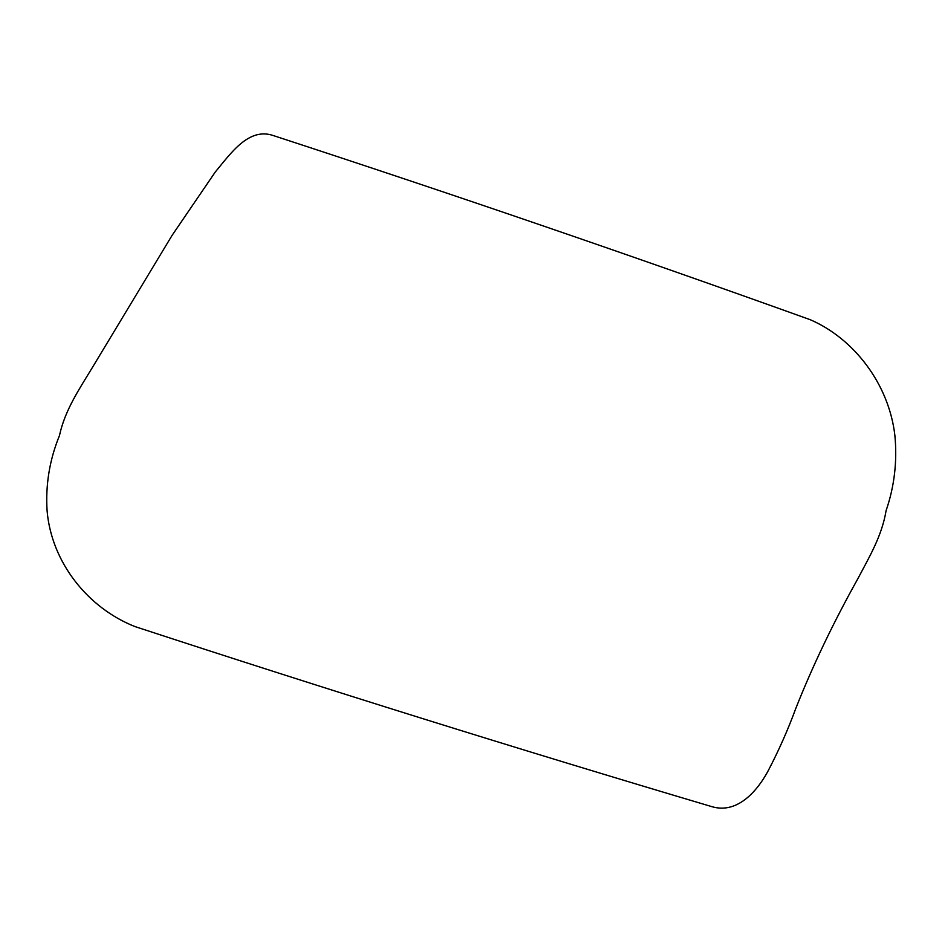 <?xml version="1.0" encoding="UTF-8"?>
<svg xmlns="http://www.w3.org/2000/svg" width="942" height="942" viewBox="0 0 942 942"><rect width="100%" height="100%" fill="white"/><g stroke="black" fill="none" stroke-linecap="round" stroke-linejoin="round"><path stroke-width="1.41" d="M273.133 135.507C248.676 127.194 230.872 153.252 215.235 172.068L172.174 235.229L92.822 366.779C79.587 388.669 64.939 410.005 59.476 435.545C49.561 459.802 45.428 484.918 47.1 510.894C51.551 562.61 88.018 608.002 134.883 626.548C326.368 689.297 518.689 749.326 711.834 806.646C738.705 814.712 758.922 788.407 768.472 770.215C778.869 750.279 787.948 729.767 795.707 708.667C812.581 666.029 833.258 622.768 857.762 578.883C869.183 557.169 881.936 536.033 886.092 510.623C894.382 486.531 897.326 461.545 894.9 435.64C889.036 384.077 853.935 338.543 810.167 319.679C631.835 255.588 452.819 194.193 273.133 135.507"/></g></svg>
